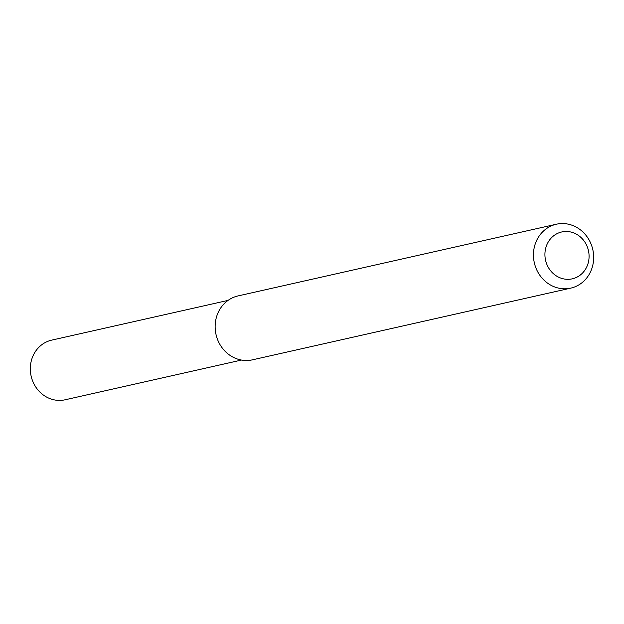 <?xml version="1.0" encoding="UTF-8"?>
<svg xmlns="http://www.w3.org/2000/svg" width="624" height="624" viewBox="0 0 624 624"><rect width="100%" height="100%" fill="white"/><g stroke="black" fill="none" stroke-linecap="round" stroke-linejoin="round"><path stroke-width="0.94" d="M570.757 288.132L252.447 359.83A32.752 29.968 -102.7 0 1 216.083 334.768A32.752 29.968 -102.7 0 1 237.494 296.049A32.752 29.968 -102.7 0 1 238.048 295.916L556.366 224.219A32.752 29.968 -102.7 0 1 592.8 249.592A32.752 29.968 -102.7 0 1 570.757 288.132A32.752 29.968 -102.7 0 1 534.394 263.071A32.752 29.968 -102.7 0 1 555.805 224.351A32.752 29.968 -102.7 0 1 556.366 224.219M561.311 232.066A24.024 21.98 -102.7 0 1 588.323 262.501A24.024 21.98 -102.7 0 1 551.366 271.643A24.024 21.98 -102.7 0 1 561.311 232.066M241.472 360.064L65.138 399.781A30.568 27.971 -102.7 0 1 31.2 376.389A30.568 27.971 -102.7 0 1 51.184 340.252A30.568 27.971 -102.7 0 1 51.706 340.127L228.033 300.409"/></g></svg>
